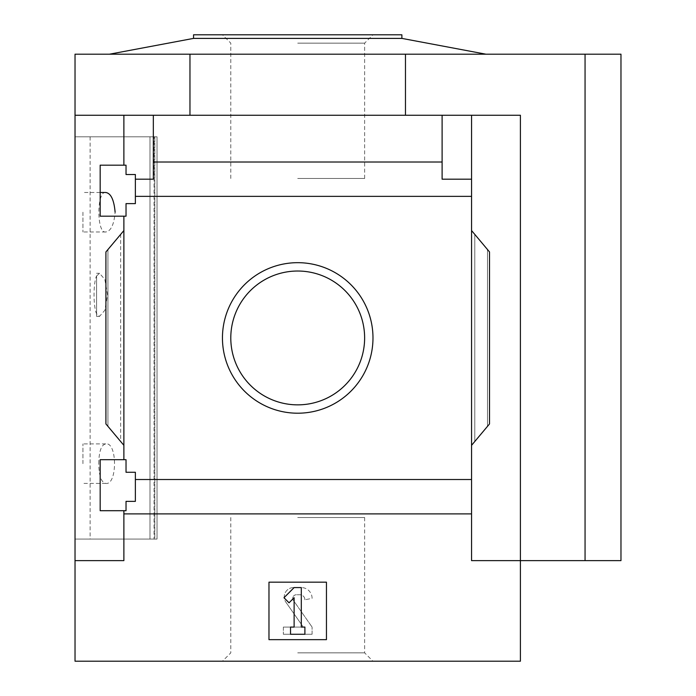 <?xml version="1.0" encoding="UTF-8"?>
<svg xmlns="http://www.w3.org/2000/svg" width="696" height="696" viewBox="0 0 696 696"><rect width="100%" height="100%" fill="white"/><g stroke="black" fill="none" stroke-linecap="round" stroke-linejoin="round"><path stroke-width="0.52" stroke-dasharray="3.48 2.61" d="M98.754 463.658C98.971 451.373 101.303 444.796 105.74 443.9C117.415 441.699 117.459 485.53 105.74 483.407C101.303 482.528 98.98 475.942 98.754 463.658M105.74 192.479C96.596 190.521 96.561 233.882 105.74 231.985C110.908 231.202 114.031 224.617 115.118 212.228M154.042 539.078L90.115 539.078L154.808 539.078L154.042 539.078L154.042 136.808L90.115 136.808L154.042 136.808L154.042 539.078M96.579 275.955L99.545 273.328L104.844 279.392L107.567 294.808L104.852 310.268L99.545 316.358L96.579 313.731L96.579 316.393L96.579 275.955C93.203 282.95 93.186 306.701 96.579 313.731L96.579 275.955M154.808 136.808L157.035 136.808L154.808 136.808L154.808 539.078L157.035 539.078L154.808 539.078L154.808 136.808M100.172 510.707L100.172 459.699L100.172 510.707L100.172 459.699L126.028 459.699L126.028 472.271L135.372 472.271L135.372 501.364L126.028 501.364L126.028 510.707L100.172 510.707M126.028 510.707L126.028 501.364L135.372 501.364L126.028 501.364L126.028 510.707M471.557 445.336L489.514 423.934L471.557 445.336L489.514 423.934L489.514 251.952L489.514 423.934L489.514 251.952L471.557 230.55L471.557 479.518L135.372 479.518L135.372 501.364L135.372 472.271L126.028 472.271L126.028 459.699L100.172 459.699L123.879 459.699L123.879 216.186L126.028 216.186L100.172 216.186L100.172 165.178L100.172 216.186L100.172 165.178L126.028 165.178L126.028 174.522L135.372 174.522L126.028 174.522L135.372 174.522L135.372 203.615L126.028 203.615L126.028 216.186L126.028 203.615L135.372 203.615L135.372 174.522L135.372 179.185L153.329 179.185L153.329 162.011L442.108 162.011L442.108 179.185L471.557 179.185L471.557 196.368L135.372 196.368L135.372 179.185L153.329 179.185L135.372 179.185M135.372 479.518L135.372 472.271L126.028 472.271L126.028 459.699L123.879 459.699L123.879 216.186L100.172 216.186L126.028 216.186L126.028 203.615L135.372 203.615L135.372 196.368M126.028 174.522L126.028 165.178L126.028 174.522M126.028 165.178L100.172 165.178L126.028 165.178M123.879 216.186L123.879 459.699M123.879 165.178L123.879 115.258L123.879 165.178L123.879 115.258L75.029 115.258L75.029 54.192L189.964 54.192L189.964 115.258L75.029 115.258L520.408 115.258L189.964 115.258M222.45 337.943A75.264 75.264 0 0 1 335.35 272.762A75.264 75.264 0 0 1 335.35 403.123A75.264 75.264 0 0 1 222.45 337.943A75.264 75.264 0 0 1 335.35 272.762A75.264 75.264 0 0 1 335.35 403.123A75.264 75.264 0 0 1 222.45 337.943A75.264 75.264 0 0 1 335.35 272.762A75.264 75.264 0 0 1 335.35 403.123A75.264 75.264 0 0 1 222.45 337.943M471.557 230.55L474.785 234.395L471.557 230.55L471.557 196.368M123.879 230.55L123.879 445.336L120.652 441.49L123.879 445.336L123.879 230.55L105.914 251.952L105.914 423.934L123.879 445.336M75.029 115.258L75.029 560.628L123.879 560.628L123.879 510.707L123.879 560.628L75.029 560.628L123.879 560.628L123.879 510.707M471.557 179.185L442.108 179.185L471.557 179.185L471.557 115.258L123.879 115.258M153.329 115.258L153.329 162.011M471.557 479.518L471.557 513.883L123.879 513.883M442.108 162.011L442.108 115.258M75.029 560.628L75.029 661.2L520.408 661.2L520.408 115.258L471.557 115.258L471.557 513.883M120.652 441.49L105.914 423.934L120.652 441.49L120.652 234.395L107.932 249.551L120.652 234.395L120.652 441.49M105.914 251.952L105.914 423.934L105.914 251.952L107.932 249.551L105.914 251.952M268.978 582.178L326.45 582.178L326.45 639.65L268.978 639.65L268.978 582.178L268.978 639.65L326.45 639.65L326.45 582.178L268.978 582.178L268.978 639.65L326.45 639.65L326.45 582.178L268.978 582.178M471.557 115.258L471.557 560.628L520.408 560.628L471.557 560.628L520.408 560.628L520.408 115.258L520.408 560.628L585.058 560.628L585.058 54.192L189.964 54.192M75.029 136.808L75.029 539.078L157.035 539.078L75.029 539.078L75.029 136.808L157.035 136.808L75.029 136.808M405.472 115.258L405.472 54.192M620.971 54.192L585.058 54.192M620.971 560.628L585.058 560.628M297.714 54.192L485.921 54.192L297.714 54.192M297.714 661.2L372.978 661.2L297.714 661.2M230.794 337.943A66.92 66.92 0 0 1 331.174 279.992A66.92 66.92 0 0 1 331.174 395.894A66.92 66.92 0 0 1 230.794 337.943A66.92 66.92 0 0 1 331.174 279.992A66.92 66.92 0 0 1 331.174 395.894A66.92 66.92 0 0 1 230.794 337.943A66.92 66.92 0 0 1 331.174 279.992A66.92 66.92 0 0 1 331.174 395.894A66.92 66.92 0 0 1 230.794 337.943M294.121 587.572L283.968 597.725L289.04 602.806L294.121 597.725L294.121 627.079L290.528 627.079L290.528 634.265L304.9 634.265L304.9 627.079L301.307 627.079L301.307 587.572L294.121 587.572M301.933 627.079L283.35 627.079L301.933 627.079A0.722 0.722 0 0 0 302.525 625.948L285.934 602.266L302.525 625.948A0.722 0.722 0 0 1 301.933 627.079M293.59 587.572A9.335 9.335 0 0 0 285.934 602.266A9.335 9.335 0 0 1 293.59 587.572L301.307 587.572L293.59 587.572M312.086 598.342A10.779 10.779 0 0 0 301.307 587.572A10.779 10.779 0 0 1 312.086 598.342L304.9 599.778L312.086 598.342M304.9 599.778A5.029 5.029 0 0 0 299.872 594.749L296.348 594.749L299.872 594.749A5.029 5.029 0 0 1 304.9 599.778M296.348 594.749A3.593 3.593 0 0 0 293.407 600.404L312.086 627.079L293.407 600.404A3.593 3.593 0 0 1 296.348 594.749M312.086 634.265L312.086 627.079L312.086 634.265L283.35 634.265L312.086 634.265M283.35 627.079L283.35 634.265L283.35 627.079M401.879 38.393L193.558 38.393M401.879 34.8L193.558 34.8M297.714 34.8L372.978 34.8L297.714 34.8M297.714 178.472L364.634 178.472L297.714 178.472M297.714 43.143L364.634 43.143L297.714 43.143M297.714 652.857L364.634 652.857L297.714 652.857M297.714 517.528L364.634 517.528L297.714 517.528M82.928 212.228L82.928 231.985L82.928 212.228M82.928 463.658L82.928 443.9L82.928 463.658M474.785 234.395L474.785 441.49L474.785 234.395M487.496 249.551L487.496 426.335L487.496 249.551M107.932 249.551L107.932 426.335L107.932 249.551M149.979 136.808L149.979 539.078L149.979 136.808M90.115 136.808L90.115 539.078M364.634 178.472L364.634 43.143L372.978 34.8M230.794 178.472L230.794 43.143L222.45 34.8M230.794 517.528L230.794 652.857L222.45 661.2M364.634 517.528L364.634 652.857L372.978 661.2M157.035 136.808L157.035 539.078L157.035 136.808M100.172 192.479L82.928 192.479M105.74 231.985L82.928 231.985M105.74 443.9L82.928 443.9M105.74 483.407L82.928 483.407M99.545 273.293L96.579 273.293M99.545 316.393L96.579 316.393"/><path stroke-width="1.04" d="M115.118 212.228C114.031 199.848 110.908 193.27 105.74 192.479L100.172 192.479M100.172 510.707L100.172 459.699L126.028 459.699L126.028 472.271L135.372 472.271L135.372 501.364L126.028 501.364L126.028 510.707L100.172 510.707M100.172 216.186L100.172 165.178L126.028 165.178L126.028 174.522L135.372 174.522L135.372 203.615L126.028 203.615L126.028 216.186L100.172 216.186M123.879 216.186L123.879 459.699M123.879 165.178L123.879 115.258L75.029 115.258L75.029 54.192L620.971 54.192L620.971 560.628L585.058 560.628L585.058 54.192M222.45 337.943A75.264 75.264 0 0 1 335.35 272.762A75.264 75.264 0 0 1 335.35 403.123A75.264 75.264 0 0 1 222.45 337.943M123.879 510.707L123.879 560.628L75.029 560.628L75.029 661.2L520.408 661.2L520.408 560.628L471.557 560.628L471.557 479.518L135.372 479.518M471.557 479.518L471.557 196.368L135.372 196.368M75.029 560.628L75.029 115.258M471.557 196.368L471.557 179.185L442.108 179.185L442.108 162.011L153.329 162.011L153.329 179.185L135.372 179.185M442.108 162.011L442.108 115.258L123.879 115.258M471.557 513.883L123.879 513.883M585.058 560.628L520.408 560.628L520.408 115.258L442.108 115.258M153.329 115.258L153.329 162.011M471.557 115.258L471.557 179.185M123.879 445.336L105.914 423.934L105.914 251.952L123.879 230.55M471.557 230.55L489.514 251.952L489.514 423.934L471.557 445.336M268.978 639.65L268.978 582.178L326.45 582.178L326.45 639.65L268.978 639.65M189.964 115.258L189.964 54.192M405.472 115.258L405.472 54.192M230.794 337.943A66.92 66.92 0 0 1 331.174 279.992A66.92 66.92 0 0 1 331.174 395.894A66.92 66.92 0 0 1 230.794 337.943M283.968 597.725L294.121 587.572L301.307 587.572L301.307 627.079L304.9 627.079L304.9 634.265L290.528 634.265L290.528 627.079L294.121 627.079L294.121 597.725L289.04 602.806L283.968 597.725M109.507 54.192L193.558 38.393L401.879 38.393L485.921 54.192M193.558 38.393L193.558 34.8L401.879 34.8L401.879 38.393"/></g></svg>
